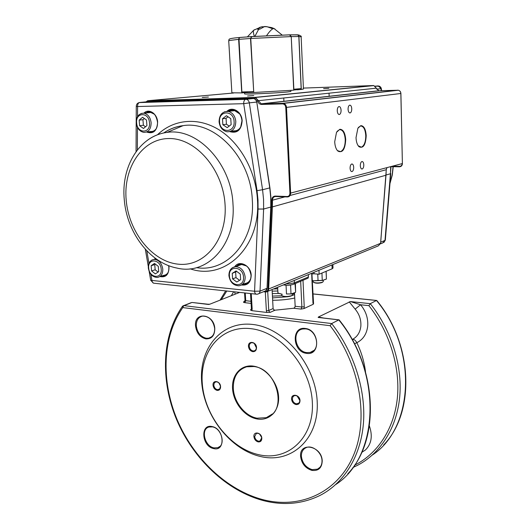 <?xml version="1.0" encoding="UTF-8"?>
<svg xmlns="http://www.w3.org/2000/svg" width="530" height="530" viewBox="0 0 530 530"><rect width="100%" height="100%" fill="white"/><g stroke="black" fill="none" stroke-linecap="round" stroke-linejoin="round"><path stroke-width="0.79" d="M295.223 283.577L295.627 291.95L295.429 283.49M295.634 291.964L295.018 283.663M295.442 292.414L291.01 293.958L290.572 285.021M286.485 293.964L291.01 293.945L286.485 293.964L286.041 285.193M278.727 293.388L282.238 294.276L277.945 293.07L277.64 287.273M291.368 293.878L295.27 292.5M291.394 295.767L290.824 296.091C287.624 296.959 284.948 296.985 282.795 296.171M292.288 293.686L292.249 295.23L291.48 295.714C287.538 296.754 284.352 296.767 281.92 295.747L281.728 294.216M322.366 282.311L321.882 282.589C318.762 283.391 316.185 283.398 314.138 282.616M323.214 280.284L323.267 281.582L322.525 282.225C318.762 283.179 315.701 283.179 313.343 282.225L313.177 280.708M326.102 271.32L326.407 278.681L326.135 271.307M326.407 278.687L326.076 271.334M326.387 279.052L322.253 280.483L321.942 273.063M318.033 280.456L313.919 280.794L322.247 280.469L318.033 280.456L317.761 274.116M322.584 280.41L326.122 279.177M312.223 280.555L313.919 280.794M244.575 92.717L244.641 93.883C243.369 94.559 276.342 93.108 287.3 91.995L290.864 91.465L290.818 90.411M323.591 88.649L328.858 88.298L323.591 88.649M247.543 96.003L253.764 95.572L247.543 96.003M202.261 97.46L208.442 97.03L202.261 97.46M341.082 110.266C340.85 107.696 340.101 106.47 338.842 106.59C337.789 107.139 337.259 108.544 337.252 110.803C337.491 113.367 338.233 114.593 339.485 114.473C340.538 113.924 341.075 112.526 341.082 110.266M351.754 108.789C351.536 106.272 350.82 105.066 349.608 105.172C348.594 105.702 348.084 107.08 348.071 109.299C348.296 111.81 349.005 113.016 350.211 112.91C351.224 112.38 351.741 111.002 351.754 108.789M353.702 167.341C353.51 165.029 352.854 163.909 351.721 163.995C350.655 164.525 350.105 165.943 350.078 168.235C350.277 170.547 350.933 171.66 352.052 171.581C353.126 171.051 353.676 169.633 353.702 167.341M363.799 164.843C363.62 162.571 362.984 161.471 361.904 161.544C360.87 162.061 360.34 163.452 360.307 165.704C360.493 167.977 361.129 169.07 362.202 168.997C363.235 168.48 363.772 167.096 363.799 164.843M336.921 149.957L337.504 150.639L340.598 151.62C343.652 150.089 345.209 146.101 345.255 139.655C344.719 133.076 342.824 129.731 339.564 129.611L337.073 131.374M334.708 141.749L336.51 132.321L339.849 129.267C343.208 129.393 345.162 132.845 345.712 139.622C345.103 149.599 342.44 153.375 337.723 150.951C335.94 149.009 334.933 145.942 334.708 141.749M366.21 135.653C365.654 145.088 363.229 148.751 358.929 146.658C357.2 144.822 356.226 141.808 356.021 137.628L357.869 128.28L360.817 125.643C363.925 125.789 365.72 129.128 366.21 135.653M358.194 145.783L361.414 147.181C364.249 145.737 365.707 141.907 365.773 135.687C365.302 129.353 363.553 126.114 360.539 125.974L358.366 127.472M242.356 92.849L241.76 92.916L238.632 39.346L239.222 37.531L239.706 37.484M296.747 34.867L297.29 34.828M243.495 92.379L243.475 91.948M298.92 36.55L297.993 34.94C300.722 35.729 301.775 36.351 301.139 36.795L298.92 36.55L301.285 89.471L300.55 89.497M297.993 34.94L297.476 34.814M253.751 92.339L250.511 38.485L251.942 36.557L289.4 34.841L291.228 36.59L250.756 38.465L253.757 92.498L247.835 92.697M253.757 92.498L293.719 90.186L291.228 36.59L293.852 89.259L301.159 88.583L298.834 36.55L297.867 34.934L297.383 34.901M241.76 92.916L231.875 92.79L228.708 40.591L238.632 39.346M301.139 36.795L303.445 89.04L301.285 89.471M298.099 89.033L296.727 89.02M297.383 89.835L300.43 89.51L301.179 88.576L298.834 36.557M289.665 34.834L291.407 36.59L298.854 36.55L297.86 34.934L289.665 34.834M239.553 37.498L238.811 39.333L241.885 91.995L242.462 92.863L241.826 91.995L238.951 38.187M238.758 39.346L250.511 38.485L251.684 36.603M241.826 91.988L238.712 39.346L239.461 37.511L251.79 36.583M262.463 27.003L263.258 26.818M266.133 26.639L271.671 27.606L273.685 28.593L272.228 28.58L267.027 26.692L264.662 26.5L259.852 29.13L257.633 29.302L260.482 27.215L262.449 26.679L262.469 27.143M261.323 26.904L259.428 27.5M254.87 36.391L258.693 29.216M250.875 278.018C249.895 281.271 247.921 283.093 244.959 283.471M236.777 282.033L240.633 279.661L240.295 274.096L236.089 270.943L232.246 273.341L232.597 278.873L236.777 282.033M238.354 265.662L241.66 264.49L246.443 265.967M236.738 271.426L232.246 273.341M239.573 280.317L235.989 277.614L232.597 278.873M235.989 277.614L235.645 272.109M159.782 276.633L163.677 275.342C165.731 275.163 167.281 274.043 168.341 271.996M155.35 273.897L151.58 270.936L151.149 265.715L154.495 263.423L158.291 266.385L158.715 271.632L155.35 273.897M158.079 272.062L155.171 269.79L151.58 270.936M151.149 265.715L154.747 264.589L155.171 269.79M154.747 264.589L155.409 264.139M147.89 112.764L150.792 112.459L154.256 114.182M142.577 117.263L139.151 120.131L139.615 125.723L143.491 128.479L146.929 125.636L146.479 120.012L142.577 117.263M156.251 128.651C154.74 130.791 152.826 131.732 150.507 131.486M144.352 118.515L142.934 119.701L139.151 120.131M142.934 119.701L143.392 125.259L139.615 125.723M143.392 125.259L145.538 126.783M239.706 113.924L234.644 110.651L230.735 111.108M226.429 115.712L230.775 118.634L231.14 124.616L227.171 127.644L222.858 124.716L222.481 118.766L226.429 115.712M233.432 130.831C236.956 131.175 239.58 129.505 241.302 125.822M229.192 126.1L226.429 124.232L222.858 124.716M228.032 116.792L226.058 118.316L226.429 124.232M226.058 118.316L222.481 118.766M257.037 418.19L266.345 417.667C287.836 412.068 277.541 368.867 253.976 366.535L246.708 366.793C237.533 369.788 233.067 377.062 233.326 388.616C233.975 402.137 245.072 416.11 257.037 418.19M253.625 366.157C266.007 367.966 277.932 382.475 278.594 396.831C279.442 411.22 268.995 421.436 256.752 418.905C244.522 416.593 233.372 402.561 232.551 388.709C231.544 374.836 241.223 364.136 253.625 366.157M305.3 328.474C319.663 329.706 320.769 356.061 306.453 353.331C292.375 351.913 291.069 326.149 305.3 328.474M306.731 352.602L310.189 352.437C321.12 350.403 317.165 329.733 305.638 328.898L302.67 328.998C291.46 330.72 295.091 351.536 306.731 352.602M248.464 346.401C247.894 340.379 256.354 341.558 256.527 347.567C256.44 350.37 255.188 351.734 252.764 351.655C250.306 351.012 248.875 349.263 248.464 346.401M256.368 347.342C255.785 344.202 254.175 342.665 251.551 342.725C250.008 343.175 249.239 344.367 249.259 346.315C249.623 348.839 250.889 350.383 253.048 350.946L254.115 350.913C255.632 350.456 256.387 349.263 256.368 347.342M291.566 399.117C291.043 393.061 299.914 394.585 300.013 400.607C299.894 403.416 298.556 404.734 296.012 404.556C293.448 403.814 291.964 401.998 291.566 399.117M299.821 400.335C299.125 396.917 297.323 395.34 294.415 395.612L292.865 396.857L292.368 399.017C292.719 401.561 294.024 403.158 296.29 403.814L298.787 403.151L299.589 401.932L299.821 400.335M195.537 326.023C193.907 311.123 214.166 313.594 214.796 328.627C214.67 335.629 211.708 339.054 205.918 338.902C200.068 337.371 196.61 333.078 195.537 326.023M214.677 328.421C213.186 320.325 209.158 316.211 202.593 316.085C198.299 317.159 196.206 320.445 196.312 325.943C197.332 332.674 200.631 336.769 206.21 338.226L208.615 338.18C212.742 337.047 214.756 333.794 214.677 328.421M217.399 389.689L219.698 388.947L220.473 386.35C219.844 383.243 218.274 381.746 215.75 381.865L214.252 383.024L213.809 385.177C214.173 387.589 215.365 389.093 217.399 389.689M220.593 386.602C220.546 389.272 219.387 390.531 217.108 390.385C214.809 389.709 213.451 388 213.034 385.27C212.444 379.52 220.374 380.878 220.593 386.602M258.401 441.165L259.945 441.073L261.661 437.946C260.932 434.587 259.19 433.056 256.427 433.354L254.685 436.501C255.036 438.933 256.275 440.483 258.401 441.165M261.82 438.244C261.734 440.914 260.502 442.126 258.117 441.887C255.712 441.119 254.307 439.357 253.91 436.601C253.36 430.83 261.661 432.507 261.82 438.244M300.596 456.39C299.245 441.291 322.008 445.889 322.22 461.027C321.856 468.03 318.404 471.15 311.872 470.388C305.326 468.242 301.57 463.578 300.596 456.39M322.015 460.702C321.948 452.481 312.362 444.67 306.141 447.651C302.895 449.182 301.312 452.063 301.385 456.284C302.312 463.141 305.896 467.586 312.144 469.633L317.51 469.156C320.564 467.599 322.061 464.777 322.015 460.702M212.099 426.564C224.276 428.558 225.833 451.865 213.656 448.572C201.691 446.445 199.995 423.602 212.099 426.564M213.941 447.876L217.81 447.691C226.032 445.366 221.653 428.247 212.464 426.882L208.893 427.034C200.512 429.194 204.693 446.333 213.941 447.876M269.929 415.474L268.763 416.62M349.224 301.848L355.133 309.116L360.579 304.757L350.409 301.57L318.378 317.019L318.159 317.45L338.796 319.895L331.674 323.558L183.711 305.611L191.171 302.663M258.878 454.72C287.823 461.55 314.085 438.025 312.362 402.787C311.077 367.615 281.225 332.151 251.399 328.739C221.533 324.791 199.677 351.046 202.281 383.369C204.487 415.659 229.927 448.393 258.878 454.72M260.932 456.602C291.281 463.803 318.981 439.198 317.218 402.177C315.92 365.223 284.477 327.99 253.154 324.519C221.785 320.478 198.935 348.084 201.665 381.911C203.984 415.692 230.57 449.93 260.932 456.602M254.248 343.407L256.374 347.799M297.105 395.963L299.828 400.481M183.069 305.757L183.711 305.611L182.804 307.599L330.137 325.698L331.674 323.558C354.02 352.212 366.051 390.219 363.428 423.424C360.685 456.615 343.857 483.201 320.147 495.365C302.829 503.871 284.252 505.706 264.404 500.863M335.808 484.493C378.996 456.893 382.713 373.425 338.796 319.895L339.233 320.06M312.813 293.931L376.485 300.483L370.298 303.67L350.409 301.57M365.495 371.709C364.256 361.758 361.374 352.086 356.849 342.691C363.07 339.551 366.687 334.079 367.688 326.288C368.29 318.358 365.925 311.183 360.579 304.757L368.893 305.644L370.298 303.67C391.392 330.21 402.522 365.601 399.719 396.804C396.791 427.995 380.46 453.342 357.558 465.307L352.894 467.533M372.391 455.018C413.804 427.895 417.806 349.899 376.485 300.483L376.803 300.53M318.159 317.45L320.829 317.702M207.018 304.24L209.787 304.207L239.673 292.394M235.333 294.11L234.518 291.844M272.659 300.278L273.102 308.559L273.699 309.732L275.024 310.202L293.719 308.248L294.779 307.526L295.157 306.26L294.753 298.012C288.108 299.49 280.741 300.245 272.659 300.278L272.082 289.559M311.653 273.281L311.686 274.01L314.012 273.778L313.945 272.34M293.872 284.14L308.182 278.091L308.453 274.6M294.587 294.634L291.049 295.965M287.982 296.694L272.533 297.9M311.686 274.01L312.952 302.736L313.256 304.253L313.376 303.485M313.256 304.253L304.068 308.533L304.227 306.771L301.881 307.016L301.066 309.083L304.068 308.533M265.331 291.944L266.371 310.739L266.848 312.448L270.287 312.322L275.024 310.202M266.848 312.448L251.876 310.666L252.161 309.063L251.439 308.679M251.114 309.818L250.412 309.964L251.876 310.666M318.967 270.28L319.133 274.235L314.012 273.778M294.753 298.012L294.508 292.964M331.992 264.921L332.144 268.796L333.006 268.048L332.873 264.563M332.144 268.796L319.133 274.235M209.787 304.207L208.794 304.399M239.249 292.348L237.606 293.216L239.295 292.355M323.896 318.06L318.378 317.019M330.137 325.698C359.976 364.143 369.284 418.62 353.364 455.654C337.477 492.82 300.252 509.012 263.781 499.869C227.072 490.601 193.49 458.463 177.099 419.581C160.835 380.646 162.385 336.577 182.804 307.599L182.545 306.181M259.607 434.077L261.581 437.296M218.916 382.958L220.427 385.926M272.301 293.62L278.833 293.448L272.301 293.62M294.541 293.647L292.315 294.19M281.907 295.727L272.433 296.104M272.168 291.129L277.833 291.003M273.506 288.969L277.727 288.877M274.023 288.757L277.713 288.717M153.707 131.586L149.049 131.678M146.426 112.923L150.984 111.916M248.769 282.503L243.575 284.007M236.963 266.153L241.925 263.913M161.471 276.077L164.724 276.137L162.915 276.547L160.762 276.309M166.506 274.951L162.326 275.792M155.184 259.084L155.661 258.547M168.692 265.676L168.957 267.438M159.987 276.567C165.764 277.713 168.772 274.706 169.01 267.537L168.732 265.689M155.277 258.269L154.402 259.322M242.687 284.345L246.51 284.173L244.27 284.756L242.077 284.617M235.439 266.65L240.627 263.854C246.49 264.377 249.981 268.154 251.107 275.163M241.501 284.994C247.629 285.716 250.862 282.477 251.207 275.282C251.008 265.576 239.202 259.554 234.757 266.742M230.967 131.195L235.055 131.917L232.471 131.977L230.49 131.4M237.937 130.612L235.002 131.5L231.935 131.049M227.734 111.326L230.616 109.856L233.796 109.75C238.573 111.095 241.322 114.758 242.044 120.741M229.775 131.632C237.235 133.679 241.362 130.055 242.144 120.767C241.912 111.777 232.431 105.934 226.979 111.287M148.122 131.804L151.553 132.507L149.526 132.573L147.38 131.904M144.75 113.102L149.831 111.611C154.197 112.771 156.781 116.229 157.582 121.986C157.483 128.962 154.793 132.48 149.526 132.573C155.098 132.109 157.755 128.585 157.496 121.999C155.727 113.082 152.289 112.347 149.831 111.611M146.578 132.03C153.382 134.309 157.066 130.97 157.629 122.006C157.231 113.506 148.619 108.014 143.935 113.162M163.684 132.997C169.58 129.009 176.046 126.557 183.075 125.656C214.842 120.284 250.829 157.781 252.32 200.214C255.268 241.117 226.873 272.685 196.491 267.657M190.164 268.809C224.508 280.94 260.919 247.272 257.474 199.863C255.897 171.356 240.322 143.107 219.162 129.896C197.975 116.686 173.515 119.27 157.509 134.746M137.535 116.646L137.588 106.53L243.694 103.681L257.03 190.654L257.997 199.883L258.064 209.039L254.579 291.242L151.938 280.443L150.884 274.354M269.757 187.898L262.569 189.74L249.319 102.86L256.778 102.058L269.77 187.965L270.744 197.544L270.784 207.051L263.622 209.039L258.064 209.039M256.785 102.091L269.929 187.905L270.903 197.465L270.936 206.945L267.027 288.287L260.011 291.136L263.622 209.039L263.569 199.432L262.569 189.74L257.03 190.654M251.107 275.262C251.028 280.794 248.749 283.954 244.27 284.756C248.709 284.007 250.968 280.827 251.035 275.222C249.974 270.134 248.298 266.935 246.006 265.629L240.627 263.854M168.964 267.531C168.997 272.857 166.976 275.865 162.915 276.547C166.957 275.892 168.938 272.87 168.871 267.491L168.593 265.636M242.044 120.767C241.72 128.273 238.526 132.01 232.471 131.977C239.408 131.533 239.374 128.903 240.594 127.465L241.971 120.754C241.216 114.738 238.493 111.068 233.796 109.75M147.459 140.225C153.355 135.912 159.888 133.308 167.063 132.407C197.173 127.432 231.352 163.445 232.981 204.07C236.168 245.079 206.826 275.713 176.801 268.028C149.288 262.794 126.769 231.988 124.272 199.731C120.972 167.248 138.926 135.952 167.063 132.407L183.075 125.656C176.086 126.478 169.646 128.909 163.75 132.944M126.186 200.141C123.139 167.924 142.186 138.582 168.964 138.542C195.702 137.979 223.09 169.507 225.058 204.613C227.416 239.732 204.553 267.041 178.497 264.198C152.448 261.86 128.876 232.365 126.186 200.141M137.356 149.95L137.475 127.385M148.97 263.344L146.803 250.816M253.314 98.534L245.476 99.362C244.257 99.971 243.661 101.409 243.694 103.681L249.319 102.86C248.941 100.952 247.974 99.779 246.417 99.349L139.781 102.462L147.844 101.72L253.267 98.534L245.781 99.295L139.105 102.588M229.232 111.287L232.08 110.048L235.174 110.147M231.961 109.637L228.251 111.399C232.624 112.625 235.141 115.984 235.81 121.476C235.539 128.373 232.624 131.804 227.078 131.771C222.428 130.652 219.764 127.313 219.082 121.761C219.301 114.811 222.361 111.36 228.258 111.399L224.468 111.797M148.585 111.532L145.498 113.022M239.056 264.119L236.069 266.471M257.56 294.143C259.024 293.878 259.839 292.878 260.011 291.136L254.579 291.242C254.804 293.282 255.513 294.276 256.719 294.223L257.56 294.143M270.79 206.832L267.027 288.287C266.855 290.009 266.04 291.003 264.583 291.268L258.865 293.607M253.903 98.587L255.553 99.514L256.944 102.045C256.566 100.143 255.546 98.991 253.903 98.587M149.162 271.459L150.692 280.271L151.938 280.443C152.203 282.351 152.984 283.285 154.29 283.252L256.003 294.143M136.276 106.172C136.435 104.172 137.495 102.959 139.45 102.522C138.144 103.092 137.528 104.423 137.588 106.53L136.276 106.172L136.051 151.686M265.795 290.804L267.041 287.995M386.059 174.986L390.458 173.76L390.69 166.652L399.474 166.798C401.283 166.625 402.25 165.552 402.389 163.565L400.852 93.485C400.7 91.73 399.858 90.643 398.328 90.232L378.718 90.756L373.882 85.595L373.319 85.555L303.405 88.093M380.712 242.144L384.999 240.408L391.021 166.659M393.121 166.009L392.2 174.774L390 183.141M375.134 86.165L378.36 85.933M381.255 90.729L380.984 88.689L376.671 89.153M380.527 243.846L382.759 242.932L385.323 240.103L390.782 173.555M381.6 90.716L381.335 88.669L378.009 85.867M147.307 100.839L254.87 97.401L373.319 85.555M145.949 101.892L147.95 100.713L233.697 92.989M243.482 92.107L244.529 92.008M264.099 291.467L265.351 291.599C266.895 291.613 267.769 290.745 267.975 288.996L271.777 200.227C271.923 197.624 273.096 196.239 275.302 196.073L287.127 196.524C288.91 196.378 289.844 195.252 289.923 193.145L285.769 107.438C285.478 105.238 284.411 104.059 282.576 103.887L261.542 104.43C259.561 104.304 258.256 103.085 257.626 100.773C257.136 98.984 256.129 98.043 254.605 97.957L254.831 97.407L255.513 97.46L261.184 103.82L261.8 103.873L379.275 90.796M257.626 100.773L376.333 88.172L378.718 90.756L261.184 103.82L261.767 103.88L261.542 104.43M282.576 103.887L282.795 103.323L283.497 103.376L282.834 103.317L261.8 103.873L282.834 103.317L397.758 90.186M402.389 163.525L400.899 93.472C400.74 91.71 399.885 90.63 398.328 90.232L283.497 103.376C285.259 103.893 286.26 105.238 286.498 107.391L400.852 93.485M285.769 107.438L286.498 107.391L290.632 193.092L402.429 163.538C402.283 165.532 401.303 166.619 399.474 166.798L390.69 166.652M289.923 193.145L290.632 193.092C290.539 195.51 289.473 196.796 287.426 196.961L287.127 196.524M287.339 196.955L275.607 196.511L275.302 196.073M275.52 196.504C273.613 196.703 272.599 197.928 272.48 200.188L284.895 196.862M290.062 195.477L386.231 169.713L386.946 167.646M271.777 200.227L272.48 200.188L272.407 206.885L385.992 175.231L386.231 169.666M271.704 206.885L272.407 206.885L268.664 288.982L380.58 243.316L385.999 175.172M267.524 291.434L378.341 245.867L380.586 243.237M267.975 288.996L268.664 288.982C268.491 290.705 267.677 291.699 266.226 291.964L265.616 291.977L266.226 291.964M189.932 99.938L198.154 99.163M265.497 291.95L263.443 291.732M402.19 163.618C402.025 165.287 401.177 166.195 399.647 166.327L392.366 166.208M254.605 97.957L147.678 101.23L146.306 101.859M376.287 88.192L373.882 85.595L255.513 97.46L147.91 100.726L147.678 101.23M399.647 166.327L399.474 166.798M265.351 291.599L265.616 291.977M297.648 34.834L299.264 35.112M298.059 89.245L293.799 89.643M293.713 90.034L297.814 89.649L293.713 90.027M289.817 34.834L297.237 34.814M242.462 92.863L243.469 92.757L242.395 92.856L241.786 91.995L253.711 91.577M247.351 92.246L243.654 92.372L243.495 92.75L247.583 92.611L242.124 92.511M239.679 37.464L251.505 36.59M243.131 92.405L243.654 92.372M273.367 28.587C271.618 29.196 269.346 31.581 266.563 35.729M274.951 28.964L273.579 28.527M254.499 29.707L253.658 30.25C253.108 31.257 253.347 33.31 254.367 36.418M241.66 264.49L235.578 266.643C231.14 267.438 228.92 270.439 228.927 275.646C229.967 282.112 233.299 285.491 238.931 285.796C243.051 285.054 245.132 282.126 245.165 277.018C244.131 270.585 240.931 267.127 235.578 266.643L232.498 267.65M243.515 277.177C244.469 288.068 229.728 286.511 229.417 275.819C228.344 265.02 243.164 266.298 243.515 277.177M162.79 269.121C162.862 274.05 161.027 276.832 157.284 277.462C152.309 277.084 149.314 273.911 148.307 267.928C148.188 262.953 150.156 260.098 154.21 259.375C158.907 259.899 161.763 263.145 162.79 269.121M148.698 268.067C149.208 278.171 162.299 279.548 161.213 269.273C160.663 259.011 147.519 257.871 148.698 268.067M151.819 260.064L156.045 258.819M150.792 112.459L144.028 113.175C138.853 113.301 136.263 116.554 136.256 122.947C136.992 128.253 139.503 131.394 143.782 132.374C148.599 132.295 151.043 129.068 151.123 122.682C150.381 117.408 148.016 114.241 144.028 113.175L141.205 113.453M136.647 122.967C135.395 112.095 148.877 111.764 149.48 122.788C150.633 133.765 137.21 133.818 136.647 122.967M234.101 121.582C233.703 109.843 218.44 110.22 219.579 121.787C219.93 133.328 235.115 133.268 234.101 121.582M368.893 305.644C389.689 332.138 400.448 367.363 397.321 398.209C394.075 429.048 377.486 453.852 354.524 465.227M192.277 302.498L208.502 304.478M233.677 291.752L231.312 295.7M361.699 452.421L365.389 450.01C371.484 444.001 372.822 436.005 369.41 426.007M355.133 309.116C359.406 314.27 361.308 320.021 360.831 326.367C360.049 332.615 357.167 337.007 352.192 339.544C353.782 339.001 355.332 340.048 356.849 342.691L354.464 343.791M308.559 276.938L294.415 282.815L294.302 280.416M284.723 284.358L285.551 285.153C287.684 285.465 290.261 285.206 293.289 284.385L294.037 283.987L294.415 282.815L289.996 283.742L285.909 283.868M293.719 308.248L301.066 309.083M304.227 306.771L303.008 280.33M251.273 309.593L250.412 309.964M252.161 309.063L251.253 293.633M270.287 312.322L269.24 311.713L268.756 310.487L267.703 291.354M266.371 310.739L268.756 310.487L273.102 308.559M244.781 301.305L244.058 301.596L244.588 301.53M245.032 300.344L245.721 300.695L245.257 292.991M250.975 301.292L245.721 300.695L244.88 302.676L251.101 303.385M244.058 301.596C243.084 302.087 243.356 302.445 244.88 302.676M300.676 281.304L301.881 307.016L295.157 306.26M312.952 302.736L313.137 302.405M221.321 299.649L226.8 291.016M150.692 280.271L153.528 283.172M145.306 249.213L148.287 266.411M393.3 165.963L392.313 174.953L389.967 183.526M375.24 86.251L379.427 86.145L380.805 87.271L381.335 88.669M383.852 242.508L385.323 240.123M244.529 91.922L244.549 92.339M329.163 96.374L329.044 93.161M284.02 103.535L284 103.184M283.914 101.409L283.749 97.944M360.009 147.181L361.414 147.181M339.001 151.613L340.598 151.62M361.712 168.984L362.202 168.997M351.529 171.568L352.052 171.581M349.667 112.916L350.211 112.91M338.909 114.487L339.485 114.473M386.966 167.639L386.271 169.686L380.626 243.277L378.341 245.867M263.417 291.745L265.53 291.964M239.222 37.531C225.124 38.723 230.133 39.757 228.708 40.591M289.784 34.861L251.73 36.59M300.729 89.424L301.179 88.576M282.159 35.059L273.964 28.488L271.671 27.606M260.482 27.215L253.658 30.25L247.404 36.881M267.027 26.692L263.622 26.699M234.644 110.651L228.258 111.399M266.345 417.667L272.453 413.93M319.948 467.321L317.51 469.156M313.806 350.462L310.189 352.437M209.304 304.359L191.993 302.464L182.439 306.327C161.756 335.795 160.206 380.282 176.583 419.588C193.106 458.834 226.953 491.337 264.205 500.81M339.134 319.875C377.678 367.323 380.56 440.026 347.773 473.82M376.757 300.47C413.142 344.414 415.315 412.459 383.654 444.942M376.591 300.444L312.813 293.885M338.935 319.842L320.789 317.695M251.147 309.778L250.736 309.957L251.419 308.752L250.518 293.56M244.641 301.477L244.198 301.716L245.012 300.411L244.562 292.918M283.318 284.935L285.272 285.127M311.931 273.924L313.561 303.736L313.164 303.452M220.029 300.159L225.654 290.897M297.814 403.721L298.887 403.052M259.945 441.073L260.813 440.516M218.559 389.649L219.466 389.172M254.115 350.913L255.241 350.356M219.897 446.419L217.81 447.691M211.39 336.947L208.615 338.18"/></g></svg>
